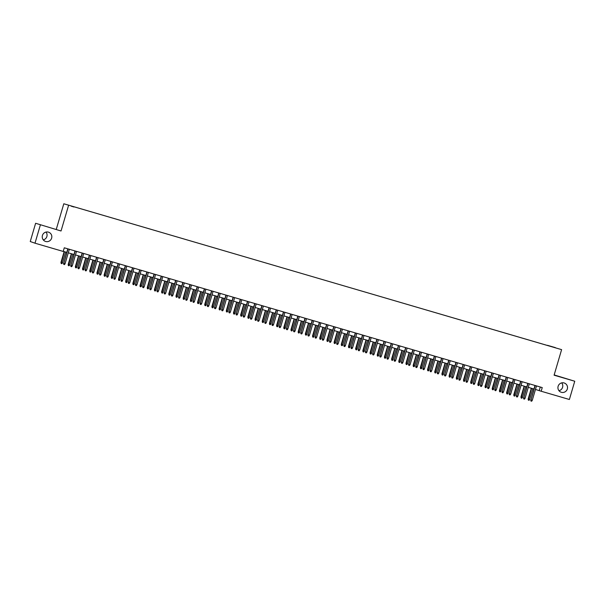 <?xml version="1.0" encoding="UTF-8"?>
<svg xmlns="http://www.w3.org/2000/svg" width="605" height="605" viewBox="0 0 605 605"><rect width="100%" height="100%" fill="white"/><g stroke="black" fill="none" stroke-linecap="round" stroke-linejoin="round"><path stroke-width="0.91" d="M46.025 232.063A4.87 4.795 -70.6 0 1 43.28 239.882M51.629 238.151A4.87 4.795 -70.6 0 1 45.413 241.403A4.87 4.795 -70.6 0 1 42.433 235.458A4.87 4.795 -70.6 0 1 48.642 232.207A4.87 4.795 -70.6 0 1 51.629 238.151M561.72 382.882A4.87 4.795 -70.6 0 1 558.975 390.709M567.324 388.977A4.87 4.795 -70.6 0 1 561.107 392.221A4.87 4.795 -70.6 0 1 558.12 386.285A4.87 4.795 -70.6 0 1 564.336 383.033A4.87 4.795 -70.6 0 1 567.324 388.977M73.984 207.008L71.239 206.176L73.984 207.008M35.619 223.275L61.037 230.989L35.619 223.275L30.25 241.531L34.999 243.195L63.207 251.446L64.289 247.8L542.239 387.586L541.165 391.238L569.381 399.489L574.75 381.233L554.165 374.934M56.288 229.318L63.805 203.772L561.606 349.637L63.805 203.772M555.519 347.792L552.07 346.801L555.503 347.837M547.457 345.47L75.088 207.099L549.4 346.037M547.472 345.311L555.382 347.625L549.423 345.992M40.369 224.947L34.999 243.195M61.037 230.989L68.554 205.435M561.606 349.637L554.089 375.191L574.75 381.233M535.463 389.454L541.165 391.238M63.245 251.347L66.762 252.376M68.289 252.822L73.946 254.478M75.474 254.924L81.13 256.58M82.666 257.027L88.322 258.675M89.85 259.129L95.507 260.778M97.034 261.231L102.699 262.88M104.226 263.334L109.883 264.982M111.411 265.429L117.068 267.085M118.595 267.531L124.259 269.187M125.787 269.633L131.444 271.29M132.971 271.736L138.636 273.392M140.163 273.838L145.82 275.494M147.348 275.94L153.004 277.597M154.532 278.043L160.196 279.699M161.724 280.145L167.381 281.801M168.908 282.248L174.565 283.904M176.1 284.35L181.757 286.006M183.285 286.452L188.941 288.109M190.469 288.555L196.133 290.211M197.661 290.657L203.318 292.313M204.845 292.76L210.502 294.416M212.037 294.862L217.694 296.518M219.222 296.964L224.879 298.62M226.406 299.067L232.07 300.723M233.598 301.169L239.255 302.825M240.782 303.271L246.439 304.928M247.974 305.374L253.631 307.03M255.159 307.476L260.815 309.132M262.343 309.579L268.007 311.235M269.535 311.681L275.192 313.337M276.719 313.783L282.376 315.432M283.904 315.886L289.568 317.534M291.096 317.988L296.752 319.637M298.28 320.09L303.944 321.739M305.472 322.185L311.129 323.841M312.656 324.288L318.313 325.944M319.841 326.39L325.505 328.046M327.033 328.492L332.69 330.149M334.217 330.595L339.874 332.251M341.409 332.697L347.066 334.353M348.593 334.799L354.25 336.456M355.778 336.902L361.442 338.558M362.97 339.004L368.626 340.66M370.154 341.107L375.811 342.763M377.346 343.209L383.003 344.865M384.53 345.311L390.187 346.967M391.715 347.414L397.379 349.07M398.907 349.516L404.564 351.172M406.091 351.618L411.748 353.275M413.276 353.721L418.94 355.377M420.467 355.823L426.124 357.479M427.652 357.926L433.316 359.582M434.844 360.028L440.5 361.684M442.028 362.13L447.685 363.786M449.212 364.233L454.877 365.889M456.404 366.335L462.061 367.991M463.589 368.437L469.246 370.086M470.781 370.54L476.438 372.188M477.965 372.642L483.622 374.291M485.149 374.745L490.814 376.393M492.341 376.839L497.998 378.496M499.526 378.942L505.183 380.598M506.718 381.044L512.375 382.7M513.902 383.147L519.559 384.803M521.087 385.249L526.751 386.905M528.278 387.351L533.935 389.007M540.288 387.011L539.244 390.558M534.979 385.461L530.956 400.003L535.213 385.529M532.249 400.381L531.629 401.228L530.91 401.024L530.956 400.003L532.249 400.381L536.506 385.907M530.91 401.024L530.721 399.928M529.678 399.481L529.057 400.329L528.339 400.117L528.157 399.02L529.678 399.481L532.854 388.69M528.339 400.117L531.561 388.312M528.157 399.02L531.326 388.244M527.794 383.358L523.764 397.901L528.029 383.426M525.057 398.287L524.444 399.134L523.726 398.922L523.764 397.901L525.057 398.287L529.322 383.804M523.726 398.922L523.537 397.825M520.602 381.256L516.579 395.806L520.837 381.324M517.872 396.184L517.252 397.031L516.534 396.82L516.579 395.806L517.872 396.184L522.13 381.702M516.534 396.82L516.345 395.723M513.418 379.154L509.395 393.704L513.653 379.222M510.688 394.082L510.068 394.929L509.349 394.717L509.395 393.704L510.688 394.082L514.946 379.6M509.349 394.717L509.16 393.621M506.226 377.051L502.203 391.601L506.461 377.119M503.496 391.98L502.876 392.827L502.158 392.615L502.203 391.601L503.496 391.98L507.761 377.497M502.158 392.615L501.976 391.518M522.493 397.379L521.873 398.226L521.155 398.014L520.966 396.918L522.493 397.379L525.669 386.587M521.155 398.014L524.376 386.209M520.966 396.918L524.142 386.141M515.301 395.277L514.689 396.124L513.97 395.92L513.781 394.823L515.301 395.277L518.477 384.485M513.97 395.92L517.184 384.107M513.781 394.823L516.95 384.039M508.117 393.174L507.497 394.021L506.778 393.817L506.589 392.721L508.117 393.174L511.293 382.383M506.778 393.817L510 382.005M506.589 392.721L509.765 381.937M500.932 391.072L500.312 391.919L499.594 391.715L499.405 390.618L500.932 391.072L504.109 380.288M499.594 391.715L502.815 379.902M499.405 390.618L502.573 379.834M499.042 374.949L495.019 389.499L499.276 375.017M496.312 389.877L495.692 390.724L494.973 390.512L495.019 389.499L496.312 389.877L500.569 375.402M494.973 390.512L494.784 389.416M493.74 388.97L493.128 389.817L492.402 389.612L492.22 388.516L493.74 388.97L496.917 378.185M492.402 389.612L495.624 377.807M492.22 388.516L495.389 377.732M491.857 372.846L487.827 387.397L492.092 372.922M489.12 387.775L488.507 388.622L487.789 388.41L487.827 387.397L489.12 387.775L493.385 373.3M487.789 388.41L487.6 387.313M486.556 386.867L485.936 387.714L485.218 387.51L485.029 386.413L486.556 386.867L489.732 376.083M485.218 387.51L488.439 375.705M485.029 386.413L488.205 375.629M484.666 370.744L480.642 385.294L484.9 370.82M481.935 385.672L481.315 386.519L480.597 386.308L480.642 385.294L481.935 385.672L486.193 371.198M480.597 386.308L480.408 385.211M479.364 384.765L478.752 385.612L478.033 385.408L477.844 384.311L479.364 384.765L482.54 373.981M478.033 385.408L481.247 373.603M477.844 384.311L481.013 373.535M477.481 368.649L473.458 383.192L477.716 368.717M474.751 383.57L474.131 384.417L473.412 384.205L473.458 383.192L474.751 383.57L479.009 369.095M473.412 384.205L473.223 383.109M472.18 382.67L471.56 383.517L470.841 383.305L470.652 382.209L472.18 382.67L475.356 371.878M470.841 383.305L474.063 371.5M470.652 382.209L473.828 371.432M470.289 366.547L466.266 381.089L470.531 366.615M467.559 381.468L466.947 382.315L466.221 382.103L466.266 381.089L467.559 381.468L471.824 366.993M466.221 382.103L466.039 381.006M464.995 380.568L464.375 381.415L463.657 381.203L463.468 380.106L464.995 380.568L468.172 369.776M463.657 381.203L466.878 369.398M463.468 380.106L466.644 369.33M463.105 364.444L459.082 378.987L463.339 364.512M460.375 379.365L459.755 380.212L459.036 380L459.082 378.987L460.375 379.365L464.632 364.891M459.036 380L458.847 378.904M457.803 378.465L457.191 379.312L456.473 379.101L456.283 378.004L457.803 378.465L460.98 367.674M456.473 379.101L459.687 367.296M456.283 378.004L459.452 367.227M455.92 362.342L451.89 376.885L456.155 362.41M453.183 377.263L452.57 378.11L451.852 377.898L451.89 376.885L453.183 377.263L457.448 362.788M451.852 377.898L451.663 376.802M450.619 376.363L449.999 377.21L449.281 376.998L449.091 375.902L450.619 376.363L453.795 365.571M449.281 376.998L452.502 365.193M449.091 375.902L452.268 365.125M448.728 360.24L444.705 374.782L448.963 360.308M445.998 375.16L445.378 376.007L444.66 375.796L444.705 374.782L445.998 375.16L450.256 360.686M444.66 375.796L444.471 374.699M443.435 374.261L442.815 375.108L442.096 374.896L441.907 373.799L443.435 374.261L446.603 363.469M442.096 374.896L445.31 363.091M441.907 373.799L445.076 363.023M436.243 372.158L435.623 373.005L434.904 372.793L434.723 371.697L436.243 372.158L439.419 361.366M434.904 372.793L438.126 360.988M434.723 371.697L437.891 360.92M429.058 370.056L428.438 370.903L427.72 370.691L427.531 369.594L429.058 370.056L432.235 359.264M427.72 370.691L430.942 358.886M427.531 369.594L430.707 358.818M441.544 358.137L437.521 372.68L441.779 358.205M438.814 373.058L438.194 373.905L437.476 373.693L437.521 372.68L438.814 373.058L443.072 358.584M437.476 373.693L437.286 372.597M434.36 356.035L430.329 370.578L434.594 356.103M431.622 370.956L431.01 371.803L430.291 371.591L430.329 370.578L431.622 370.956L435.887 356.481M430.291 371.591L430.102 370.494M427.168 353.933L423.145 368.475L427.402 354.001M424.438 368.853L423.818 369.7L423.099 369.489L423.145 368.475L424.438 368.853L428.695 354.379M423.099 369.489L422.91 368.392M421.867 367.953L421.254 368.8L420.536 368.589L420.346 367.492L421.867 367.953L425.043 357.162M420.536 368.589L423.75 356.784M420.346 367.492L423.515 356.716M419.983 351.83L415.953 366.373L420.218 351.898M417.253 366.751L416.633 367.598L415.915 367.386L415.953 366.373L417.253 366.751L421.511 352.276M415.915 367.386L415.726 366.29M414.682 365.851L414.062 366.698L413.344 366.486L413.155 365.39L414.682 365.851L417.858 355.059M413.344 366.486L416.565 354.681M413.155 365.39L416.331 354.613M412.791 349.728L408.768 364.27L413.026 349.796M410.061 364.649L409.441 365.496L408.723 365.284L408.768 364.27L410.061 364.649L414.319 350.174M408.723 365.284L408.534 364.187M407.498 363.749L406.878 364.596L406.159 364.384L405.97 363.287L407.498 363.749L410.674 352.957M406.159 364.384L409.373 352.579M405.97 363.287L409.139 352.511M405.607 347.625L401.584 362.168L405.842 347.693M402.877 362.546L402.257 363.393L401.538 363.181L401.584 362.168L402.877 362.546L407.135 348.072M401.538 363.181L401.349 362.085M400.306 361.646L399.686 362.493L398.967 362.282L398.786 361.185L400.306 361.646L403.482 350.855M398.967 362.282L402.189 350.476M398.786 361.185L401.954 350.408M398.423 345.523L394.392 360.066L398.657 345.591M395.685 360.444L395.073 361.291L394.354 361.079L394.392 360.066L395.685 360.444L399.95 345.969M394.354 361.079L394.165 359.983M393.121 359.544L392.501 360.391L391.783 360.179L391.594 359.083L393.121 359.544L396.298 348.752M391.783 360.179L395.005 348.374M391.594 359.083L394.77 348.306M391.231 343.421L387.208 357.963L391.465 343.489M388.501 358.341L387.881 359.188L387.162 358.977L387.208 357.963L388.501 358.341L392.758 343.867M387.162 358.977L386.973 357.88M385.929 357.442L385.317 358.289L384.599 358.077L384.409 356.98L385.929 357.442L389.106 346.65M384.599 358.077L387.813 346.272M384.409 356.98L387.578 346.204M384.046 341.318L380.016 355.861L384.281 341.386M381.316 356.239L380.696 357.086L379.978 356.874L380.016 355.861L381.316 356.239L385.574 341.764M379.978 356.874L379.789 355.785M378.745 355.339L378.125 356.186L377.407 355.974L377.217 354.878L378.745 355.339L381.921 344.548M377.407 355.974L380.628 344.169M377.217 354.878L380.394 344.101M376.854 339.216L372.831 353.759L377.089 339.284M374.124 354.137L373.504 354.984L372.786 354.78L372.831 353.759L374.124 354.137L378.39 339.662M372.786 354.78L372.604 353.683M371.561 353.237L370.941 354.084L370.222 353.872L370.033 352.776L371.561 353.237L374.737 342.445M370.222 353.872L373.436 342.067M370.033 352.776L373.202 341.999M369.67 337.114L365.647 351.656L369.905 337.182M366.94 352.034L366.32 352.881L365.601 352.677L365.647 351.656L366.94 352.034L371.198 337.56M365.601 352.677L365.412 351.581M362.486 335.011L358.455 349.554L362.72 335.079M359.748 349.932L359.136 350.779L358.417 350.575L358.455 349.554L359.748 349.932L364.013 335.457M358.417 350.575L358.228 349.478M355.294 332.909L351.271 347.452L355.528 332.977M352.564 347.83L351.944 348.677L351.225 348.472L351.271 347.452L352.564 347.83L356.821 333.355M351.225 348.472L351.036 347.376M364.369 351.134L363.749 351.981L363.03 351.77L362.849 350.673L364.369 351.134L367.545 340.343M363.03 351.77L366.252 339.965M362.849 350.673L366.017 339.897M357.184 349.032L356.564 349.879L355.846 349.667L355.657 348.571L357.184 349.032L360.361 338.24M355.846 349.667L359.067 337.862M355.657 348.571L358.833 337.794M349.993 346.93L349.38 347.777L348.661 347.565L348.472 346.468L349.993 346.93L353.169 336.138M348.661 347.565L351.876 335.76M348.472 346.468L351.641 335.692M348.109 330.806L344.086 345.349L348.344 330.874M345.379 345.727L344.759 346.574L344.041 346.37L344.086 345.349L345.379 345.727L349.637 331.253M344.041 346.37L343.852 345.274M342.808 344.827L342.188 345.674L341.47 345.463L341.28 344.366L342.808 344.827L345.984 334.036M341.47 345.463L344.691 333.657M341.28 344.366L344.457 333.589M340.918 328.704L336.894 343.247L341.159 328.772M338.187 343.632L337.567 344.472L336.849 344.268L336.894 343.247L338.187 343.632L342.453 329.15M336.849 344.268L336.667 343.171M335.624 342.725L335.004 343.572L334.285 343.36L334.096 342.264L335.624 342.725L338.8 331.933M334.285 343.36L337.507 331.555M334.096 342.264L337.272 331.487M333.733 326.602L329.71 341.152L333.968 326.67M331.003 341.53L330.383 342.377L329.664 342.165L329.71 341.152L331.003 341.53L335.261 327.048M329.664 342.165L329.475 341.069M328.432 340.623L327.819 341.47L327.093 341.258L326.912 340.169L328.432 340.623L331.608 329.831M327.093 341.258L330.315 329.453M326.912 340.169L330.08 329.385M326.549 324.499L322.518 339.05L326.783 324.567M323.811 339.428L323.199 340.275L322.48 340.063L322.518 339.05L323.811 339.428L328.076 324.945M322.48 340.063L322.291 338.966M321.247 338.52L320.627 339.367L319.909 339.163L319.72 338.066L321.247 338.52L324.424 327.728M319.909 339.163L323.13 327.35M319.72 338.066L322.896 327.282M319.357 322.397L315.334 336.947L319.591 322.465M316.627 337.325L316.007 338.172L315.288 337.961L315.334 336.947L316.627 337.325L320.884 322.843M315.288 337.961L315.099 336.864M312.172 320.295L308.149 334.845L312.407 320.363M309.442 335.223L308.822 336.07L308.104 335.858L308.149 334.845L309.442 335.223L313.7 320.748M308.104 335.858L307.915 334.762M304.988 318.192L300.957 332.742L305.223 318.268M302.25 333.121L301.638 333.968L300.912 333.756L300.957 332.742L302.25 333.121L306.516 318.646M300.912 333.756L300.73 332.659M314.055 336.418L313.443 337.265L312.724 337.061L312.535 335.964L314.055 336.418L317.232 325.634M312.724 337.061L315.939 325.248M312.535 335.964L315.704 325.18M306.871 334.315L306.251 335.162L305.533 334.958L305.344 333.862L306.871 334.315L310.047 323.531M305.533 334.958L308.754 323.153M305.344 333.862L308.52 323.078M299.687 332.213L299.067 333.06L298.348 332.856L298.159 331.759L299.687 332.213L302.863 321.429M298.348 332.856L301.57 321.051M298.159 331.759L301.335 320.975M297.796 316.09L293.773 330.64L298.031 316.165M295.066 331.018L294.446 331.865L293.727 331.653L293.773 330.64L295.066 331.018L299.324 316.544M293.727 331.653L293.538 330.557M292.495 330.111L291.882 330.958L291.164 330.753L290.975 329.657L292.495 330.111L295.671 319.327M291.164 330.753L294.378 318.948M290.975 329.657L294.143 318.88M290.612 313.995L286.581 328.538L290.846 314.063M287.874 328.916L287.262 329.763L286.543 329.551L286.581 328.538L287.874 328.916L292.139 314.441M286.543 329.551L286.354 328.454M285.31 328.016L284.69 328.863L283.972 328.651L283.783 327.555L285.31 328.016L288.487 317.224M283.972 328.651L287.193 316.846M283.783 327.555L286.959 316.778M283.42 311.893L279.397 326.435L283.654 311.961M280.69 326.813L280.07 327.66L279.351 327.449L279.397 326.435L280.69 326.813L284.947 312.339M279.351 327.449L279.162 326.352M278.126 325.913L277.506 326.76L276.787 326.549L276.598 325.452L278.126 325.913L281.295 315.122M276.787 326.549L280.002 314.744M276.598 325.452L279.767 314.676M276.235 309.79L272.212 324.333L276.47 309.858M273.505 324.711L272.885 325.558L272.167 325.346L272.212 324.333L273.505 324.711L277.763 310.236M272.167 325.346L271.978 324.25M270.934 323.811L270.314 324.658L269.596 324.446L269.414 323.35L270.934 323.811L274.11 313.019M269.596 324.446L272.817 312.641M269.414 323.35L272.583 312.573M269.051 307.688L265.02 322.231L269.285 307.756M266.313 322.609L265.701 323.456L264.982 323.244L265.02 322.231L266.313 322.609L270.579 308.134M264.982 323.244L264.793 322.147M263.75 321.709L263.13 322.556L262.411 322.344L262.222 321.247L263.75 321.709L266.926 310.917M262.411 322.344L265.633 310.539M262.222 321.247L265.398 310.471M261.859 305.585L257.836 320.128L262.094 305.654M259.129 320.506L258.509 321.353L257.791 321.142L257.836 320.128L259.129 320.506L263.387 306.032M257.791 321.142L257.601 320.045M256.558 319.606L255.945 320.453L255.227 320.242L255.038 319.145L256.558 319.606L259.734 308.815M255.227 320.242L258.441 308.437M255.038 319.145L258.206 308.368M254.675 303.483L250.644 318.026L254.909 303.551M251.945 318.404L251.325 319.251L250.606 319.039L250.644 318.026L251.945 318.404L256.202 303.929M250.606 319.039L250.417 317.943M249.373 317.504L248.753 318.351L248.035 318.139L247.846 317.043L249.373 317.504L252.55 306.712M248.035 318.139L251.256 306.334M247.846 317.043L251.022 306.266M247.483 301.381L243.46 315.923L247.717 301.449M244.753 316.302L244.133 317.149L243.414 316.937L243.46 315.923L244.753 316.302L249.018 301.827M243.414 316.937L243.233 315.84M242.189 315.402L241.569 316.249L240.851 316.037L240.661 314.94L242.189 315.402L245.365 304.61M240.851 316.037L244.065 304.232M240.661 314.94L243.83 304.164M240.298 299.278L236.275 313.821L240.533 299.346M237.568 314.199L236.948 315.046L236.23 314.834L236.275 313.821L237.568 314.199L241.826 299.725M236.23 314.834L236.041 313.738M234.997 313.299L234.377 314.146L233.659 313.935L233.477 312.838L234.997 313.299L238.173 302.508M233.659 313.935L236.88 302.129M233.477 312.838L236.646 302.061M233.114 297.176L229.083 311.719L233.349 297.244M230.376 312.097L229.764 312.944L229.045 312.732L229.083 311.719L230.376 312.097L234.642 297.622M229.045 312.732L228.856 311.635M227.813 311.197L227.193 312.044L226.474 311.832L226.285 310.736L227.813 311.197L230.989 300.405M226.474 311.832L229.696 300.027M226.285 310.736L229.461 299.959M225.922 295.074L221.899 309.616L226.157 295.142M223.192 309.994L222.572 310.841L221.853 310.63L221.899 309.616L223.192 309.994L227.45 295.52M221.853 310.63L221.664 309.533M220.621 309.095L220.008 309.941L219.29 309.73L219.101 308.633L220.621 309.095L223.797 298.303M219.29 309.73L222.504 297.925M219.101 308.633L222.269 297.857M218.738 292.971L214.715 307.514L218.972 293.039M216.008 307.892L215.388 308.739L214.669 308.527L214.715 307.514L216.008 307.892L220.265 293.417M214.669 308.527L214.48 307.431M213.436 306.992L212.816 307.839L212.098 307.627L211.909 306.531L213.436 306.992L216.613 296.2M212.098 307.627L215.32 295.822M211.909 306.531L215.085 295.754M211.546 290.869L207.523 305.412L211.78 290.937M208.816 305.79L208.196 306.637L207.477 306.425L207.523 305.412L208.816 305.79L213.081 291.315M207.477 306.425L207.296 305.328M206.252 304.89L205.632 305.737L204.913 305.525L204.724 304.428L206.252 304.89L209.428 294.098M204.913 305.525L208.135 293.72M204.724 304.428L207.893 293.652M204.361 288.766L200.338 303.309L204.596 288.835M201.631 303.687L201.011 304.534L200.293 304.323L200.338 303.309L201.631 303.687L205.889 289.213M200.293 304.323L200.104 303.226M199.06 302.787L198.448 303.634L197.722 303.423L197.54 302.326L199.06 302.787L202.236 291.996M197.722 303.423L200.943 291.618M197.54 302.326L200.709 291.549M197.177 286.664L193.146 301.207L197.412 286.732M194.439 301.585L193.827 302.432L193.108 302.22L193.146 301.207L194.439 301.585L198.705 287.11M193.108 302.22L192.919 301.124M191.876 300.685L191.256 301.532L190.537 301.32L190.348 300.224L191.876 300.685L195.052 289.893M190.537 301.32L193.759 289.515M190.348 300.224L193.524 289.447M189.985 284.562L185.962 299.104L190.22 284.63M187.255 299.483L186.635 300.33L185.916 300.118L185.962 299.104L187.255 299.483L191.513 285.008M185.916 300.118L185.727 299.029M184.684 298.583L184.071 299.43L183.353 299.218L183.164 298.121L184.684 298.583L187.86 287.791M183.353 299.218L186.567 287.413M183.164 298.121L186.332 287.345M182.801 282.459L178.778 297.002L183.035 282.527M180.071 297.38L179.451 298.227L178.732 298.023L178.778 297.002L180.071 297.38L184.328 282.906M178.732 298.023L178.543 296.926M177.499 296.48L176.879 297.327L176.161 297.115L175.972 296.019L177.499 296.48L180.676 285.689M176.161 297.115L179.382 285.31M175.972 296.019L179.148 285.242M175.609 280.357L171.586 294.9L175.851 280.425M172.879 295.278L172.266 296.125L171.54 295.921L171.586 294.9L172.879 295.278L177.144 280.803M171.54 295.921L171.359 294.824M170.315 294.378L169.695 295.225L168.976 295.013L168.787 293.917L170.315 294.378L173.491 283.586M168.976 295.013L172.198 283.208M168.787 293.917L171.964 283.14M168.424 278.255L164.401 292.797L168.659 278.323M165.694 293.175L165.074 294.022L164.356 293.818L164.401 292.797L165.694 293.175L169.952 278.701M164.356 293.818L164.167 292.722M163.123 292.276L162.511 293.123L161.792 292.911L161.603 291.814L163.123 292.276L166.299 281.484M161.792 292.911L165.006 281.106M161.603 291.814L164.772 281.038M161.24 276.152L157.209 290.695L161.475 276.22M158.502 291.073L157.89 291.92L157.171 291.716L157.209 290.695L158.502 291.073L162.768 276.598M157.171 291.716L156.982 290.619M155.939 290.173L155.319 291.02L154.6 290.808L154.411 289.712L155.939 290.173L159.115 279.381M154.6 290.808L157.822 279.003M154.411 289.712L157.587 278.935M154.048 274.05L150.025 288.593L154.283 274.118M151.318 288.971L150.698 289.818L149.98 289.613L150.025 288.593L151.318 288.971L155.576 274.496M149.98 289.613L149.79 288.517M146.864 271.947L142.84 286.49L147.098 272.016M144.134 286.876L143.514 287.723L142.795 287.511L142.84 286.49L144.134 286.876L148.391 272.394M142.795 287.511L142.606 286.415M139.679 269.845L135.649 284.395L139.914 269.913M136.942 284.774L136.329 285.62L135.611 285.409L135.649 284.395L136.942 284.774L141.207 270.291M135.611 285.409L135.422 284.312M132.487 267.743L128.464 282.293L132.722 267.811M129.757 282.671L129.137 283.518L128.419 283.306L128.464 282.293L129.757 282.671L134.015 268.189M128.419 283.306L128.23 282.21M125.303 265.64L121.272 280.191L125.537 265.708M122.573 280.569L121.953 281.416L121.234 281.204L121.272 280.191L122.573 280.569L126.831 266.087M121.234 281.204L121.045 280.107M118.111 263.538L114.088 278.088L118.346 263.606M115.381 278.466L114.761 279.313L114.043 279.102L114.088 278.088L115.381 278.466L119.639 263.992M114.043 279.102L113.853 278.005M148.754 288.071L148.134 288.918L147.416 288.706L147.227 287.609L148.754 288.071L151.923 277.279M147.416 288.706L150.63 276.901M147.227 287.609L150.395 276.833M141.562 285.968L140.942 286.815L140.095 286.566L140.042 285.515L141.562 285.968L144.739 275.177M140.224 286.604L143.446 274.799M140.042 285.515L143.211 274.73M134.378 283.866L133.758 284.713L133.039 284.509L132.85 283.412L134.378 283.866L137.554 273.074M133.039 284.509L136.261 272.696M132.85 283.412L136.027 272.628M127.186 281.764L126.574 282.611L125.855 282.406L125.666 281.31L127.186 281.764L130.362 270.972M125.855 282.406L129.069 270.594M125.666 281.31L128.835 270.526M120.002 279.661L119.382 280.508L118.663 280.304L118.474 279.207L120.002 279.661L123.178 268.877M118.663 280.304L121.885 268.491M118.474 279.207L121.65 268.423M112.817 277.559L112.197 278.406L111.479 278.202L111.29 277.105L112.817 277.559L115.994 266.775M111.479 278.202L114.693 266.397M111.29 277.105L114.458 266.321M110.927 261.436L106.904 275.986L111.161 261.511M108.197 276.364L107.577 277.211L106.858 276.999L106.904 275.986L108.197 276.364L112.454 261.889M106.858 276.999L106.669 275.903M105.625 275.457L105.005 276.303L104.287 276.099L104.105 275.003L105.625 275.457L108.802 264.672M104.287 276.099L107.508 264.294M104.105 275.003L107.274 264.219M103.742 259.333L99.712 273.884L103.977 259.409M101.005 274.262L100.392 275.109L99.674 274.897L99.712 273.884L101.005 274.262L105.27 259.787M99.674 274.897L99.485 273.8M98.441 273.354L97.821 274.201L97.103 273.997L96.913 272.9L98.441 273.354L101.617 262.57M97.103 273.997L100.324 262.192M96.913 272.9L100.09 262.124M96.55 257.238L92.527 271.781L96.785 257.306M93.82 272.159L93.2 273.006L92.482 272.795L92.527 271.781L93.82 272.159L98.078 257.685M92.482 272.795L92.293 271.698M91.249 271.259L90.637 272.106L89.918 271.895L89.729 270.798L91.249 271.259L94.425 260.468M89.918 271.895L93.132 260.089M89.729 270.798L92.898 260.021M89.366 255.136L85.335 269.679L89.6 255.204M86.636 270.057L86.016 270.904L85.297 270.692L85.335 269.679L86.636 270.057L90.894 255.582M85.297 270.692L85.108 269.596M84.065 269.157L83.445 270.004L82.726 269.792L82.537 268.696L84.065 269.157L87.241 258.365M82.726 269.792L85.948 257.987M82.537 268.696L85.713 257.919M82.174 253.034L78.151 267.576L82.409 253.102M79.444 267.954L78.824 268.801L78.105 268.59L78.151 267.576L79.444 267.954L83.709 253.48M78.105 268.59L77.924 267.493M76.88 267.055L76.26 267.902L75.542 267.69L75.353 266.593L76.88 267.055L80.057 256.263M75.542 267.69L78.763 255.885M75.353 266.593L78.521 255.817M74.99 250.931L70.966 265.474L75.224 250.999M72.26 265.852L71.64 266.699L70.921 266.487L70.966 265.474L72.26 265.852L76.517 251.377M70.921 266.487L70.732 265.391M69.688 264.952L69.068 265.799L68.35 265.587L68.168 264.491L69.688 264.952L72.865 254.16M68.35 265.587L71.572 253.782M68.168 264.491L71.337 253.714M67.805 248.829L63.775 263.372L68.04 248.897M65.068 263.75L64.455 264.597L63.737 264.385L63.775 263.372L65.068 263.75L69.333 249.275M63.737 264.385L63.548 263.288M62.504 262.85L61.884 263.697L61.165 263.485L60.976 262.388L62.504 262.85L65.68 252.058M61.165 263.485L64.387 251.68M60.976 262.388L64.153 251.612"/></g></svg>
